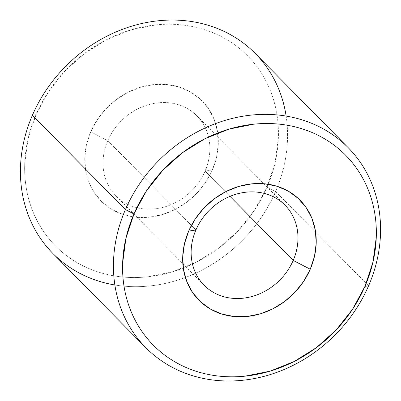<?xml version="1.0" encoding="UTF-8"?>
<svg xmlns="http://www.w3.org/2000/svg" width="401" height="401" viewBox="0 0 401 401"><rect width="100%" height="100%" fill="white"/><g stroke="black" fill="none" stroke-linecap="round" stroke-linejoin="round"><path stroke-width="0.3" stroke-dasharray="2 1.5" d="M286.134 116.074A142.26 124.009 -44.6 0 1 275.587 191.472L368.599 285.788L275.587 191.472A142.26 124.009 135.4 0 0 255.282 53.473M52.706 253.267A142.26 124.009 135.4 0 0 185.367 277.477A142.26 124.009 135.4 0 0 275.587 191.472L267.061 187.087A135.147 117.809 135.4 0 0 268.259 184.239A135.147 117.809 135.4 0 0 202.711 29.103A135.147 117.809 135.4 0 0 36.03 114.686L32.401 115.267L36.03 114.686L48.496 91.704L64.922 70.997L84.676 53.358L107.002 39.468L131.042 29.859L155.864 24.902C164.189 24.05 172.41 24.01 180.52 24.787C188.635 25.564 196.485 27.138 204.069 29.519C211.653 31.895 218.826 35.027 225.593 38.912C232.359 42.797 238.585 47.363 244.274 52.611C249.963 57.854 255.001 63.679 259.392 70.085C263.783 76.486 267.442 83.348 270.364 90.661C273.292 97.979 275.427 105.608 276.77 113.558C278.119 121.503 278.65 129.613 278.364 137.884L275.086 162.716L267.061 187.087L254.595 210.069L238.169 230.781L218.415 248.419L196.089 262.309L172.054 271.918L147.227 276.875C138.901 277.728 130.681 277.768 122.571 276.991C114.455 276.214 106.611 274.635 99.022 272.259C91.438 269.883 84.265 266.75 77.498 262.866C70.731 258.981 64.506 254.414 58.817 249.166C53.127 243.923 48.09 238.099 43.699 231.693C39.308 225.287 35.649 218.43 32.727 211.111C29.799 203.798 27.664 196.164 26.321 188.219C24.972 180.275 24.441 172.164 24.727 163.889L28.005 139.062L36.03 114.686A135.147 117.809 135.4 0 0 54.361 244.8A135.147 117.809 135.4 0 0 183.272 268.053A135.147 117.809 135.4 0 0 267.061 187.087L275.587 191.472A142.26 124.009 -44.6 0 1 185.367 277.477A142.26 124.009 -44.6 0 1 114.866 284.981M205.076 171.092A56.907 49.604 -44.6 0 1 134.325 206.956A56.907 49.604 -44.6 0 1 107.804 140.611L90.746 131.834A71.132 62.005 135.4 0 0 123.904 214.766A71.132 62.005 135.4 0 0 212.345 169.939L205.076 171.092L229.994 196.355L205.076 171.092A56.907 49.604 135.4 0 0 196.956 115.894A56.907 49.604 135.4 0 0 107.804 140.611A56.907 49.604 135.4 0 0 115.924 195.808A56.907 49.604 135.4 0 0 205.076 171.092L212.345 169.939A71.132 62.005 135.4 0 0 179.187 87.007A71.132 62.005 135.4 0 0 90.746 131.834L107.804 140.611L191.417 225.392L107.804 140.611A56.907 49.604 -44.6 0 1 178.555 104.746A56.907 49.604 -44.6 0 1 205.076 171.092M195.924 229.958L191.417 225.392L195.924 229.958M212.345 169.939L216.565 157.112L218.294 144.044L217.452 131.242L214.084 119.192L208.309 108.36L200.35 99.162L190.52 91.954L179.187 87.007L166.796 84.521L153.819 84.581L140.751 87.187L128.104 92.245L116.35 99.558L105.954 108.841L97.308 119.739L90.746 131.834L86.526 144.666L84.796 157.733L85.639 170.535L89.007 182.585L94.786 193.417L102.741 202.615L112.571 209.823L123.904 214.766L136.295 217.257L149.272 217.197L162.34 214.585L174.991 209.528L186.741 202.219L197.137 192.936L205.783 182.039L212.345 169.939M204.044 285.156L115.924 195.808M285.076 205.242L196.956 115.894"/><path stroke-width="0.6" d="M125.413 209.578L133.939 213.964A135.147 117.809 -44.6 0 1 301.978 128.791A135.147 117.809 -44.6 0 1 364.97 286.364L368.599 285.788A142.26 124.009 135.4 0 0 302.294 119.924A142.26 124.009 135.4 0 0 125.413 209.578A142.26 124.009 -44.6 0 1 348.294 147.789A142.26 124.009 -44.6 0 1 368.599 285.788A142.26 124.009 -44.6 0 1 145.718 347.577A142.26 124.009 -44.6 0 1 125.413 209.578L32.401 115.267L125.413 209.578A142.26 124.009 135.4 0 0 191.718 375.441A142.26 124.009 135.4 0 0 368.599 285.788L364.97 286.364A135.147 117.809 -44.6 0 1 196.931 371.537A135.147 117.809 -44.6 0 1 133.939 213.964L125.413 209.578M348.294 147.789L255.282 53.473A142.26 124.009 135.4 0 0 32.401 115.267A142.26 124.009 -44.6 0 1 172.636 20.05A142.26 124.009 -44.6 0 1 286.134 116.074M293.196 260.439A56.907 49.604 -44.6 0 1 204.044 285.156A56.907 49.604 -44.6 0 1 195.924 229.958A56.907 49.604 135.4 0 0 222.445 296.304A56.907 49.604 135.4 0 0 293.196 260.439L310.254 269.216A71.132 62.005 -44.6 0 1 221.813 314.043A71.132 62.005 -44.6 0 1 188.655 231.111L195.924 229.958L188.655 231.111A71.132 62.005 -44.6 0 1 277.096 186.285A71.132 62.005 -44.6 0 1 310.254 269.216L293.196 260.439A56.907 49.604 135.4 0 0 266.675 194.094A56.907 49.604 135.4 0 0 195.924 229.958A56.907 49.604 -44.6 0 1 285.076 205.242A56.907 49.604 -44.6 0 1 293.196 260.439L229.994 196.355L293.196 260.439M114.866 284.981A142.26 124.009 -44.6 0 1 32.401 115.267A142.26 124.009 135.4 0 0 52.706 253.267L145.718 347.577M364.97 286.364L372.995 261.988L376.273 237.161C376.559 228.891 376.028 220.781 374.679 212.831C373.336 204.886 371.201 197.252 368.273 189.939C365.351 182.62 361.692 175.763 357.301 169.357C352.91 162.956 347.873 157.132 342.183 151.884C336.494 146.641 330.269 142.074 323.502 138.185C316.735 134.3 309.562 131.167 301.978 128.791C294.389 126.415 286.545 124.836 278.429 124.064C270.319 123.287 262.099 123.323 253.773 124.18L228.946 129.137L204.911 138.746L182.585 152.636L162.831 170.275L146.405 190.981L133.939 213.964L125.914 238.339L122.636 263.166C122.35 271.437 122.881 279.547 124.23 287.497C125.573 295.442 127.708 303.071 130.636 310.389C133.558 317.702 137.217 324.564 141.608 330.97C145.999 337.371 151.037 343.196 156.726 348.444C162.415 353.687 168.641 358.253 175.407 362.138C182.174 366.028 189.347 369.156 196.931 371.537C204.515 373.912 212.365 375.486 220.48 376.263C228.59 377.04 236.811 377 245.136 376.148L269.958 371.191L293.998 361.582L316.324 347.692L336.078 330.053L352.504 309.346L364.97 286.364M310.254 269.216L303.692 281.312L295.046 292.214L284.65 301.497L272.896 308.805L260.249 313.863L247.181 316.469L234.204 316.534L221.813 314.043L210.48 309.101L200.65 301.888L192.691 292.69L186.916 281.863L183.548 269.813L182.706 257.006L184.435 243.938L188.655 231.111L195.217 219.016L203.863 208.114L214.259 198.831L226.009 191.523L238.66 186.465L251.728 183.853L264.705 183.793L277.096 186.285L288.429 191.227L298.259 198.44L306.214 207.633L311.993 218.465L315.361 230.515L316.204 243.322L314.474 256.389L310.254 269.216"/></g></svg>
